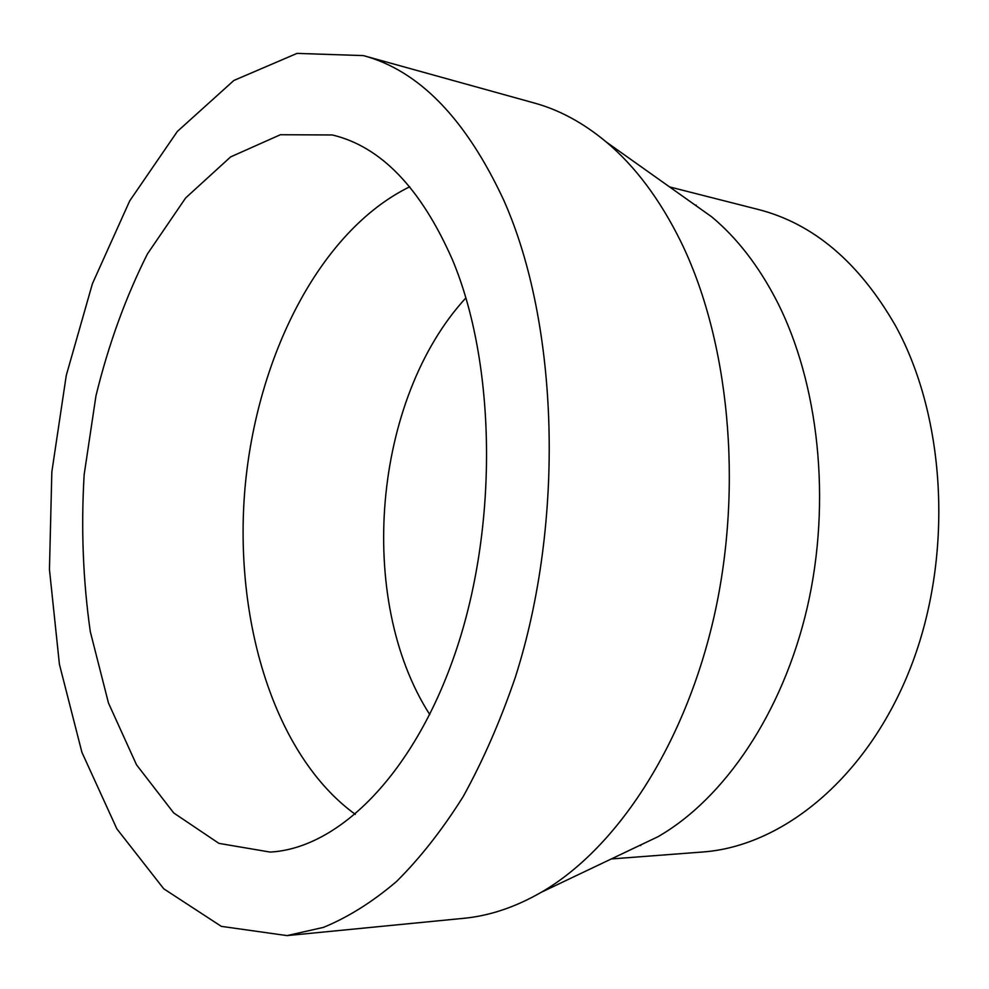 <?xml version="1.0" encoding="UTF-8"?>
<svg xmlns="http://www.w3.org/2000/svg" width="989" height="989" viewBox="0 0 989 989"><rect width="100%" height="100%" fill="white"/><g stroke="black" fill="none" stroke-linecap="round" stroke-linejoin="round"><path stroke-width="1.48" d="M452.542 259.996C495.563 362.901 498.468 522.18 457.128 647.412C415.813 772.891 338.992 848.488 270.096 852.073L218.94 843.382L173.73 812.958L136.507 764.794L108.481 703.043L90.308 631.674C83.027 580.617 80.974 528.299 84.152 474.695L95.958 395.847C108.469 344.629 125.628 297.33 147.423 253.95L185.66 197.936L230.622 156.905L280.394 134.727L332.279 134.961C380.889 146.496 420.968 188.17 452.542 259.996M355.311 814.367C273.904 755.213 233.701 619.918 244.951 488.64C256.46 357.4 319.36 231.03 409.73 186.773M503.821 200.371C558.834 323.959 565.288 521.005 515.306 677.341C500.422 720.82 483.077 760.516 463.272 796.417C442.38 829.709 420.115 858.081 396.49 881.533C372.42 902.005 348.066 917.285 323.44 927.385L287.02 935.606L221.313 926.359L163.766 888.814L116.863 828.869L81.902 752.283L59.414 664.287L49.45 569.466L51.836 471.901L66.275 375.375L92.422 283.682L129.72 200.878L177.34 131.45L233.861 80.468L297.021 53.394L363.334 55.594C419.039 70.528 465.856 118.791 503.821 200.371M363.334 55.594L534.344 103.029C559.292 109.866 583.263 122.846 606.245 141.971C634.864 165.954 659.589 198.9 680.42 240.797C728.819 339.128 743.493 484.326 714.478 614.75C685.29 745.212 616.419 848.883 541.181 892.338C515.244 907.222 489.394 915.876 463.643 918.324L287.02 935.606M685.909 198.529L711.672 216.814C736.879 237.793 758.563 265.781 776.699 300.804C818.83 383.003 831.65 500.817 807.383 606.887C782.917 712.958 724.208 798.766 657.908 836.756L629.387 850.33M669.553 186.909L758.069 209.433C813.143 223.415 858.922 262.147 895.441 325.628C946.448 418.236 953.68 557.264 910.646 667.427C867.6 777.762 782.559 846.436 702.351 852.024L611.276 858.959M640.711 845.607L639.846 845.36M695.354 205.23L696.244 205.131M429.77 714.59C355.694 599.186 373.063 398.814 465.906 297.874M711.672 216.814L606.245 141.971M657.908 836.756L541.181 892.338"/></g></svg>
